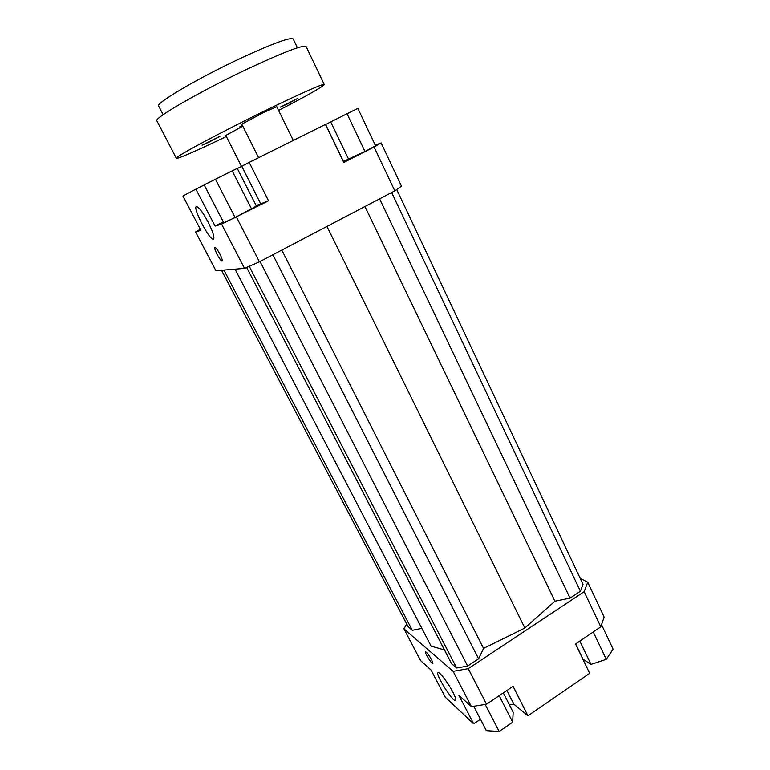<?xml version="1.0" encoding="UTF-8"?>
<svg xmlns="http://www.w3.org/2000/svg" width="770" height="770" viewBox="0 0 770 770"><rect width="100%" height="100%" fill="white"/><g stroke="black" fill="none" stroke-linecap="round" stroke-linejoin="round"><path stroke-width="1.16" d="M375.24 145.193L381.121 142.902L374.085 147.012L394.808 190.873L401.478 186.176L381.121 142.902M223.3 221.924L215.09 226.101L195.878 189.131L182.904 195.984L200.893 230.345L195.57 231.943L215.927 270.722L244.504 268.383L259.423 261.819L394.808 190.873M374.085 147.012L343.767 162.46L325.469 124.451L249.182 162.374L268.528 200.787L221.606 224.157L244.504 268.383M259.423 261.819L236.477 217.121M195.57 231.943L200.344 229.296M268.528 200.787L256.141 205.561M260.568 203.453L241.742 166.253L237.324 168.476M221.606 224.157L215.09 226.101M232.203 170.853L204.146 184.887L223.714 222.722L235.11 217.544L256.4 206.071L237.295 168.409L232.203 170.853L251.665 209.113M195.878 189.131L204.204 184.993M364.97 151.488L375.51 145.761L357.877 108.406L347.039 113.748L364.97 151.488L343.41 161.411L325.652 124.519L330.715 121.91L348.714 159.409M453.135 671.353L403.904 628.801L420.584 660.564L431.094 670.093L445.262 697.168L473.704 723.877L458.824 695.233L471.413 706.648L486.534 704.261L468.266 668.658L453.135 671.353L471.413 706.648M452.856 692.095C455.426 697.12 456.312 699.93 455.532 700.517C452.895 702.346 434.694 673.173 438.053 672.557C439.439 671.44 448.15 682.894 452.856 692.095M431.7 659.89L432.894 663.634C431.787 664.423 424.116 652.026 425.56 651.776C426.907 652.325 428.957 655.029 431.7 659.89M580.205 578.366L587.741 582.207L584.16 591.668L468.266 668.658M403.904 628.801L406.743 624.037M246.679 267.431L451.595 663.711L456.677 668.023L467.64 666.06L478.584 658.793L483.57 648.398L524.842 628.031L554.92 601.197L570.05 598.107L580.397 591.245L583.034 584.363L396.733 189.516M235.033 269.163L431.133 646.184L444.473 649.928M221.519 270.27L408.196 626.818L412.316 630.322L421.873 628.368M584.16 591.668L600.793 626.867L604.123 617.04L587.741 582.207M486.534 704.261L513.061 686.291L527.931 715.811L589.656 673.327L575.537 643.98L600.793 626.867M509.422 704.935L513.908 704.242L506.929 690.449M527.931 715.811L513.908 704.242M575.633 643.903L582.986 659.187L591.004 664.375L606.25 659.351L613.113 649.206L601.534 624.672M591.004 664.375L579.82 641.073M606.25 659.351L593.247 631.978M503.32 692.894L513.157 712.288L512.676 722.193L499.124 731.5L485.235 704.463M512.676 722.193L499.191 695.685M499.124 731.5L486.342 730.643L473.743 706.273M480.47 719.276L473.704 723.877M330.715 121.91L347.039 113.748M215.408 179.198L235.11 217.544M241.742 166.253L249.182 162.374M208.025 221.924C213.03 231.972 214.83 237.728 213.434 239.181C209.835 241.039 192.115 207.024 196.475 206.543C198.843 206.976 202.693 212.106 208.025 221.924M219.874 254.023C221.914 258.085 222.645 260.414 222.087 261.011C220.605 261.8 213.117 247.613 214.936 247.449C215.956 247.651 217.602 249.846 219.874 254.023M456.677 668.023L249.249 266.295M467.64 666.06L260.048 261.492M478.584 658.793L272.859 254.774M483.57 648.398L281.83 250.077M524.842 628.031L326.952 226.428M554.92 601.197L364.942 206.524M570.05 598.107L379.61 198.833M580.397 591.245L391.651 192.529M412.316 630.322L223.926 270.068M242.617 125.789L239.74 126.896L242.358 125.269M286.613 104.364L280.213 107.184L297.692 98.445L286.613 104.364M209.334 141.998L202.125 145.174L219.979 136.309L209.334 141.998M163.134 114.73L158.659 106.087C154.924 103.594 198.304 78.011 241.145 58.039C273.071 43.332 290.425 36.989 293.216 38.991L297.422 47.779M278.586 110.437C307.432 95.49 322.649 86.846 324.247 84.527L306.094 46.479C303.264 44.621 284.207 51.908 248.893 68.328C201.288 90.706 152.932 118.667 156.888 120.871L176.349 158.264C176.802 159.486 198.564 149.929 226.37 136.502M241.491 166.387L225.822 135.405L242.829 126.213M258.595 157.696L241.809 124.172L263.581 112.507L276.767 106.732L293.312 140.438M324.247 84.527C322.072 84.007 303.621 92.121 268.874 108.868C221.991 131.574 173.298 157.734 176.349 158.264"/></g></svg>
